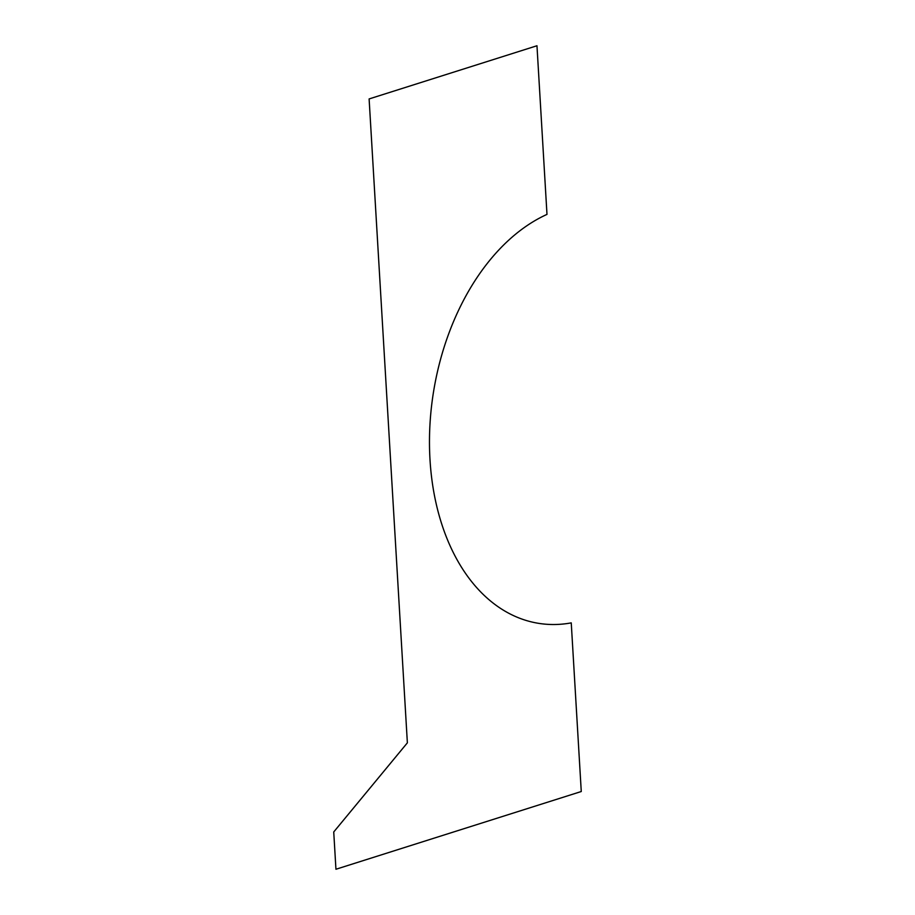 <?xml version="1.0" encoding="UTF-8"?>
<svg xmlns="http://www.w3.org/2000/svg" width="915" height="915" viewBox="0 0 915 915"><rect width="100%" height="100%" fill="white"/><g stroke="black" fill="none" stroke-linecap="round" stroke-linejoin="round"><path stroke-width="1.37" d="M546.987 214.396A211.445 140.361 -80.9 0 0 429.993 459.547A211.445 140.361 -80.9 0 0 571.246 622.875L581.265 791.521L335.942 869.25L333.735 831.964L407.369 742.831L369.111 98.934L536.968 45.75L546.987 214.396"/></g></svg>
